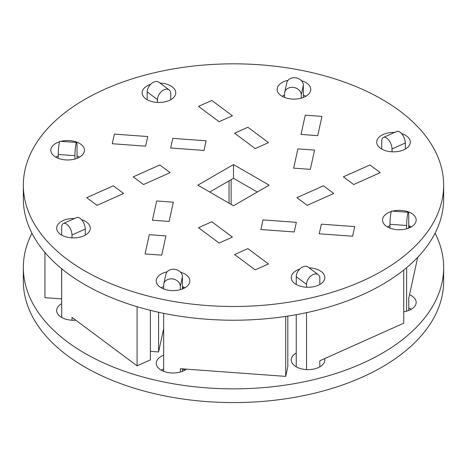 <?xml version="1.0" encoding="UTF-8"?>
<svg xmlns="http://www.w3.org/2000/svg" width="467" height="467" viewBox="0 0 467 467"><rect width="100%" height="100%" fill="white"/><g stroke="black" fill="none" stroke-linecap="round" stroke-linejoin="round"><path stroke-width="0.7" d="M321.932 116.394L305.255 115.18L321.932 116.394L317.718 135.652L301.04 134.438L305.255 115.18L301.04 134.438L317.718 135.652L321.932 116.394M314.56 150.1L297.882 148.88L314.56 150.1L310.345 169.358L293.667 168.143L297.882 148.88L293.667 168.143L310.345 169.358L314.56 150.1M324.693 358.592A16.812 9.708 180 0 1 324.845 359.911A16.812 9.708 180 0 1 308.033 369.619A16.812 9.708 180 0 1 291.221 359.911A16.812 9.708 180 0 1 296.241 352.994M75.765 320.175A16.812 9.708 180 0 1 56.67 310.555A16.812 9.708 180 0 1 61.685 303.638M163.66 328.762L158.587 351.955L150.368 351.359M408.748 308.103A16.812 9.708 180 0 1 411.24 309.288M409.518 294.695A16.812 9.708 180 0 1 411.24 295.558A16.812 9.708 180 0 1 416.167 302.423A16.812 9.708 180 0 1 403.745 311.793M161.168 370.144A16.812 9.708 180 0 1 163.66 368.959M182.445 368.959A16.812 9.708 180 0 1 184.944 370.144M186.444 369.146A16.812 9.708 180 0 1 167.688 372.479A16.812 9.708 180 0 1 156.241 363.279A16.812 9.708 180 0 1 163.66 355.229M31.931 233.208A210.15 121.327 0 0 0 23.35 267.527L23.35 281.251A210.15 121.327 0 0 0 233.5 402.583A210.15 121.327 0 0 0 443.65 281.251L443.65 267.527A210.15 121.327 0 0 0 435.069 233.208M23.35 267.527A210.15 121.327 0 0 0 233.5 388.853A210.15 121.327 0 0 0 443.65 267.527M219.128 243.05L198.522 227.709L211.808 221.761L232.414 237.102L219.128 243.05L232.414 237.102L211.808 221.761L198.522 227.709L219.128 243.05M172.767 138.366L206.122 140.8L204.015 150.427L170.659 147.992L172.767 138.366L170.659 147.992L204.015 150.427L206.122 140.8L172.767 138.366M369.952 164.968L380.261 172.638L353.688 184.535L343.385 176.865L369.952 164.968L380.261 172.638L353.688 184.535L343.385 176.865L369.952 164.968M333.765 193.461L307.198 205.357L296.889 197.687L323.462 185.79L333.765 193.461L323.462 185.79L296.889 197.687L307.198 205.357L333.765 193.461M268.478 263.943L255.192 269.891L234.586 254.556L247.872 248.607L268.478 263.943L255.192 269.891L234.586 254.556L247.872 248.607L268.478 263.943M401.579 133.615A16.812 9.708 180 0 1 405.409 135.267A16.812 9.708 180 0 1 410.33 142.131A16.812 9.708 180 0 1 393.518 151.839A16.812 9.708 180 0 1 376.706 142.131A16.812 9.708 180 0 1 394.58 132.447M309.096 267.865A16.812 9.708 180 0 1 319.924 270.685A16.812 9.708 180 0 1 324.845 277.55A16.812 9.708 180 0 1 308.033 287.258A16.812 9.708 180 0 1 291.221 277.55A16.812 9.708 180 0 1 299.691 269.12M133.235 176.865L159.802 164.968L170.111 172.638L143.538 184.535L133.235 176.865L143.538 184.535L170.111 172.638L159.802 164.968L133.235 176.865M97.048 205.357L86.739 197.687L113.312 185.79L123.615 193.461L97.048 205.357L86.739 197.687L113.312 185.79L123.615 193.461L97.048 205.357M81.538 219.677A16.812 9.708 180 0 1 85.368 221.335A16.812 9.708 180 0 1 90.294 228.194A16.812 9.708 180 0 1 73.482 237.901A16.812 9.708 180 0 1 56.67 228.194A16.812 9.708 180 0 1 74.545 218.509M161.745 255.151L145.068 253.931L149.282 234.673L165.96 235.888L161.745 255.151L145.068 253.931L149.282 234.673L165.96 235.888L161.745 255.151M152.44 220.231L156.655 200.968L173.333 202.188L169.118 221.446L152.44 220.231L169.118 221.446L173.333 202.188L156.655 200.968L152.44 220.231M392.7 211.148A16.812 9.708 180 0 1 411.24 213.197A16.812 9.708 180 0 1 416.167 220.062A16.812 9.708 180 0 1 399.355 229.77A16.812 9.708 180 0 1 382.543 220.062A16.812 9.708 180 0 1 391.299 211.539M387.464 226.927A16.812 9.708 180 0 1 389.963 225.742M408.748 225.742A16.812 9.708 180 0 1 411.24 226.927M60.99 141.349A16.812 9.708 180 0 1 79.536 143.404A16.812 9.708 180 0 1 84.457 150.263A16.812 9.708 180 0 1 67.645 159.971A16.812 9.708 180 0 1 50.833 150.263A16.812 9.708 180 0 1 59.589 141.746M55.76 157.128A16.812 9.708 180 0 1 58.252 155.943M77.037 155.943A16.812 9.708 180 0 1 79.536 157.128M198.522 106.383L211.808 100.434L232.414 115.769L219.128 121.724L198.522 106.383L211.808 100.434L232.414 115.769L219.128 121.724L198.522 106.383M160.029 83.091A16.812 9.708 180 0 1 170.852 85.916A16.812 9.708 180 0 1 175.779 92.775A16.812 9.708 180 0 1 158.967 102.483A16.812 9.708 180 0 1 142.155 92.775A16.812 9.708 180 0 1 150.625 84.352M209.724 192.025L233.5 178.301L257.276 192.025M233.5 164.571L269.161 185.165L233.5 205.754L197.839 185.165L233.5 164.571L233.5 178.301M354.722 226.588L352.614 236.22L319.253 233.786L321.36 224.16L354.722 226.588L352.614 236.22L319.253 233.786L321.36 224.16L354.722 226.588M247.872 127.275L268.478 142.616L255.192 148.564L234.586 133.223L247.872 127.275L234.586 133.223L255.192 148.564L268.478 142.616L247.872 127.275M180.571 272.238A16.812 9.708 180 0 1 184.944 274.053A16.812 9.708 180 0 1 189.865 280.918A16.812 9.708 180 0 1 173.053 290.626A16.812 9.708 180 0 1 156.241 280.918A16.812 9.708 180 0 1 167.128 271.835M161.168 287.783A16.812 9.708 180 0 1 163.66 286.598M182.445 286.598A16.812 9.708 180 0 1 184.944 287.783M294.233 231.965L260.878 229.53L262.985 219.899L296.341 222.333L294.233 231.965L296.341 222.333L262.985 219.899L260.878 229.53L294.233 231.965M112.278 143.737L114.386 134.105L147.747 136.539L145.64 146.171L112.278 143.737L114.386 134.105L147.747 136.539L145.64 146.171L112.278 143.737M301.46 80.727A16.812 9.708 180 0 1 305.832 82.542A16.812 9.708 180 0 1 310.759 89.407A16.812 9.708 180 0 1 293.947 99.115A16.812 9.708 180 0 1 277.135 89.407A16.812 9.708 180 0 1 288.022 80.324M282.056 96.272A16.812 9.708 180 0 1 284.555 95.087M303.34 95.087A16.812 9.708 180 0 1 305.832 96.272M382.099 99.372A210.15 121.327 0 0 0 153.077 73.068A210.15 121.327 0 0 0 23.35 185.165A210.15 121.327 0 0 0 233.5 306.492A210.15 121.327 0 0 0 443.65 185.165A210.15 121.327 0 0 0 382.099 99.372M23.35 185.165L23.35 198.889A210.15 121.327 0 0 0 233.5 320.222A210.15 121.327 0 0 0 443.65 198.889L443.65 185.165M284.555 97.457L284.555 93.616A8.406 6.807 12.3 0 1 284.683 92.425A8.406 6.807 12.3 0 1 293.626 87.44A8.406 6.807 12.3 0 1 301.233 94.83L301.233 98.158M284.683 92.425L286.791 82.799A8.406 6.807 12.3 0 1 295.734 77.808A8.406 6.807 12.3 0 1 303.34 85.204L303.34 97.457M231.142 204.394L231.142 179.661M229.034 203.174L229.034 180.881M158.587 312.248L158.587 351.955M183.064 288.717L183.064 286.849M157.478 102.448L157.478 99.588A8.406 5.423 -53.3 0 1 161.798 91.223A8.406 5.423 -53.3 0 1 169.136 89.868A8.406 5.423 -53.3 0 1 170.759 93.639L170.759 99.693M147.169 99.693L147.169 91.917A8.406 5.423 -53.3 0 1 151.495 83.552A8.406 5.423 -53.3 0 1 158.833 82.198L169.136 89.868M74.93 159.013L74.93 155.686A8.406 0.858 -85.8 0 1 75.502 146.977A8.406 0.858 -85.8 0 1 76.6 142.488A8.406 0.858 -85.8 0 1 77.037 146.06L77.037 158.313M58.252 158.313L58.252 154.472A8.406 0.858 -85.8 0 1 58.824 145.762A8.406 0.858 -85.8 0 1 59.916 141.273L76.6 142.488M61.685 298.582L61.621 268.7M61.621 298.886L44.943 297.666L44.943 252.46M85.274 235.111L85.274 229.058A8.406 4.209 -114.1 0 0 82.227 220.517A8.406 4.209 -114.1 0 0 76.687 217.546L63.401 223.5A8.406 4.209 -114.1 0 0 61.685 227.336L61.685 235.111M71.994 237.861L71.994 235.006A8.406 4.209 -114.1 0 0 68.941 226.472A8.406 4.209 -114.1 0 0 63.401 223.5M71.994 320.228L71.994 317.367L137.082 365.819L150.368 359.864L150.368 310.322M137.082 365.819L137.082 306.696M61.685 268.753L61.685 317.472M182.445 288.968L182.445 276.709A8.406 6.807 -167.7 0 0 174.839 269.319A8.406 6.807 -167.7 0 0 165.896 274.304L163.789 283.936A8.406 6.807 -167.7 0 0 163.66 285.127L163.66 288.968M180.338 289.668L180.338 286.341A8.406 6.807 -167.7 0 0 172.732 278.951A8.406 6.807 -167.7 0 0 163.789 283.936M180.338 372.03L180.338 368.702L285.705 376.39L287.812 366.758L287.812 316.095M285.705 376.39L285.705 316.416M182.445 368.86L182.445 371.329M163.66 313.322L163.66 371.329M319.831 284.467L319.831 278.408A8.406 5.423 126.7 0 0 318.208 274.643L307.899 266.972A8.406 5.423 126.7 0 0 300.561 268.327A8.406 5.423 126.7 0 0 296.241 276.692L296.241 284.467M318.208 274.643A8.406 5.423 126.7 0 0 310.864 275.991A8.406 5.423 126.7 0 0 306.545 284.356L306.545 287.217M319.831 366.828L319.831 360.769L403.745 323.193L403.745 270.019M296.241 314.688L296.241 366.828M306.545 312.656L306.545 369.578M408.748 228.112L408.748 215.853A8.406 0.858 94.2 0 0 408.304 212.287L391.626 211.072A8.406 0.858 94.2 0 0 390.535 215.556A8.406 0.858 94.2 0 0 389.963 224.271L389.963 228.112M408.304 212.287A8.406 0.858 94.2 0 0 407.212 216.776A8.406 0.858 94.2 0 0 406.64 225.485L406.64 228.807M409.518 226.057L409.098 227.972M408.748 310.473L408.748 298.22L417.702 257.294M406.64 267.655L406.64 311.174M381.726 149.049L381.726 141.273A8.406 4.209 65.9 0 1 383.442 137.432A8.406 4.209 65.9 0 1 388.982 140.404A8.406 4.209 65.9 0 1 392.029 148.938L392.029 151.798M383.442 137.432L396.728 131.484A8.406 4.209 65.9 0 1 402.262 134.455A8.406 4.209 65.9 0 1 405.315 142.99L405.315 149.049M301.233 94.83L303.34 85.204M157.478 99.588L147.169 91.917M74.93 155.686L58.252 154.472M85.274 229.058L71.994 235.006M182.445 276.709L180.338 286.341M296.241 276.692L306.545 284.356M389.963 224.271L406.64 225.485M392.029 148.938L405.315 142.99"/></g></svg>

